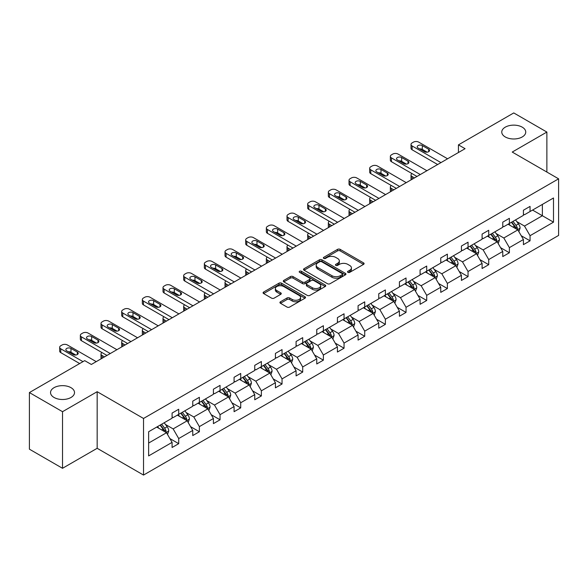 <?xml version="1.0" encoding="UTF-8"?>
<svg xmlns="http://www.w3.org/2000/svg" width="588" height="588" viewBox="0 0 588 588"><rect width="100%" height="100%" fill="white"/><g stroke="black" fill="none" stroke-linecap="round" stroke-linejoin="round"><path stroke-width="0.88" d="M71.001 387.676A11.988 6.924 0 0 0 57.933 386.176A11.988 6.924 0 0 0 50.531 392.571A11.988 6.924 0 0 0 54.045 397.466A11.988 6.924 0 0 0 67.113 398.973A11.988 6.924 0 0 0 74.514 392.571A11.988 6.924 0 0 0 71.001 387.676M522.232 127.162A11.988 6.924 0 0 0 509.164 125.663A11.988 6.924 0 0 0 501.762 132.057A11.988 6.924 0 0 0 505.276 136.953A11.988 6.924 0 0 0 518.344 138.452A11.988 6.924 0 0 0 525.745 132.057A11.988 6.924 0 0 0 522.232 127.162M347.927 272.354A1.286 0.742 0 0 0 349.742 272.354L363.56 264.38A1.837 1.058 0 0 0 364.097 263.63A1.837 1.058 0 0 0 363.56 262.88L340.158 249.363A1.837 1.058 0 0 0 337.556 249.363L323.738 257.338A1.286 0.742 0 0 0 323.363 257.867A1.286 0.742 0 0 0 323.738 258.389A1.286 0.742 0 0 0 325.561 258.389L327.347 257.36A5.887 3.396 0 0 1 335.667 257.36L337.622 258.485A5.887 3.396 0 0 1 339.342 260.888A5.887 3.396 0 0 1 337.622 263.292L335.829 264.321A1.286 0.742 0 0 0 335.454 264.85A1.286 0.742 0 0 0 335.829 265.372A1.286 0.742 0 0 0 337.652 265.372L339.438 264.343A5.887 3.396 0 0 1 347.765 264.343L349.713 265.467A5.887 3.396 0 0 1 351.433 267.871A5.887 3.396 0 0 1 349.713 270.274L347.927 271.303A1.286 0.742 0 0 0 347.545 271.832A1.286 0.742 0 0 0 347.927 272.354L347.927 271.303M280.469 301.769A1.837 1.058 0 0 0 279.925 302.519A1.837 1.058 0 0 0 280.469 303.268L287.032 307.061A1.837 1.058 0 0 0 289.634 307.061L304.981 298.204A1.837 1.058 0 0 0 305.517 297.454A1.837 1.058 0 0 0 304.981 296.697L281.571 283.188A1.837 1.058 0 0 0 278.969 283.188L263.622 292.045A1.837 1.058 0 0 0 263.086 292.795A1.837 1.058 0 0 0 263.622 293.544L271.56 298.131A1.837 1.058 0 0 0 274.162 298.131L280.726 294.338A1.837 1.058 0 0 0 281.262 293.588A1.837 1.058 0 0 0 280.726 292.831L276.794 290.56A4.917 2.837 0 0 1 275.353 288.554A4.917 2.837 0 0 1 278.389 285.93A4.917 2.837 0 0 1 283.747 286.547L299.16 295.441A4.917 2.837 0 0 1 300.6 297.454A4.917 2.837 0 0 1 297.565 300.078A4.917 2.837 0 0 1 292.199 299.461L289.634 297.976A1.837 1.058 0 0 0 287.032 297.976L280.469 301.769L280.469 303.268M97.167 391.696L62.519 411.696L29.4 392.571L29.4 449.173L62.519 468.298L97.167 448.299L143.531 475.067L143.531 418.465L97.167 391.696L97.167 448.299M546.877 172.056L546.877 132.057L512.229 152.057L558.6 178.826L143.531 418.465M546.877 132.057L513.758 112.933L458.442 144.868L458.442 152.512M29.4 392.571L84.709 360.642L91.338 364.464L465.071 148.691L458.442 144.868M327.472 283.71A1.837 1.058 0 0 0 330.074 283.71L345.421 274.853A1.837 1.058 0 0 0 345.957 274.104A1.837 1.058 0 0 0 345.421 273.354L322.011 259.837A1.837 1.058 0 0 0 319.416 259.837L304.07 268.694A1.837 1.058 0 0 0 303.533 269.451A1.837 1.058 0 0 0 304.07 270.201L327.472 283.71M300.093 272.634A1.286 0.742 0 0 1 301.401 272.817L301.401 271.288L325.201 285.026A1.837 1.058 0 0 1 325.737 285.775A1.837 1.058 0 0 1 325.201 286.525L309.854 295.389A1.837 1.058 0 0 1 307.252 295.389L283.85 281.873L290.413 278.109L290.413 276.581L283.85 280.373A1.837 1.058 0 0 0 283.306 281.123A1.837 1.058 0 0 0 283.85 281.873L283.85 280.373M290.413 278.109A1.837 1.058 0 0 1 293.015 278.109L293.015 276.581A1.837 1.058 0 0 0 290.413 276.581M293.015 276.581L302.511 282.064A1.837 1.058 0 0 0 305.106 282.064L309.464 279.543A1.837 1.058 0 0 0 310.001 278.793A1.837 1.058 0 0 0 309.464 278.043L299.579 272.34A1.286 0.742 0 0 1 299.204 271.81A1.286 0.742 0 0 1 299.998 271.127A1.286 0.742 0 0 1 301.401 271.288M62.519 411.696L62.519 468.298M148.632 431.739L172.086 418.2L172.086 413.07L178.708 409.248L178.708 414.371L192.754 406.264L192.754 401.141L199.376 397.319L199.376 402.442L213.415 394.335L213.415 389.205L220.044 385.383L220.044 390.505L234.083 382.398L234.083 377.275L240.713 373.454L240.713 378.576L254.751 370.469L254.751 365.346L261.373 361.517L261.373 366.647L275.419 358.533L275.419 353.41L282.042 349.588L282.042 354.711L296.087 346.604L296.087 341.481L302.71 337.652L302.71 342.782L316.756 334.675L316.756 329.545L323.378 325.723L323.378 330.846L337.424 322.738L337.424 317.616L344.046 313.794L344.046 318.916L358.085 310.809L358.085 305.686L364.714 301.857L364.714 306.98L378.753 298.873L378.753 293.75L385.383 289.928L385.383 295.051L399.421 286.944L399.421 281.821L406.043 277.992L406.043 283.122L420.089 275.015L420.089 269.885L426.712 266.063L426.712 271.186L440.757 263.079L440.757 257.956L447.38 254.134L447.38 259.257L461.426 251.149L461.426 246.019L468.048 242.197L468.048 247.32L482.094 239.213L482.094 234.09L488.716 230.268L488.716 235.391L502.762 227.284L502.762 222.161L509.384 218.332L509.384 223.462L523.423 215.348L523.423 210.225L530.053 206.403L530.053 211.526L553.499 197.987L553.499 222.161L530.053 235.7L530.053 240.823L523.423 244.645L523.423 239.522L509.384 247.629L509.384 252.752L502.762 256.581L502.762 251.451L488.716 259.558L488.716 264.688L482.094 268.51L482.094 263.387L468.048 271.494L468.048 276.617L461.426 280.439L461.426 275.316L447.38 283.423L447.38 288.554L440.757 292.376L440.757 287.253L426.712 295.36L426.712 300.483L420.089 304.305L420.089 299.182L406.043 307.289L406.043 312.412L399.421 316.241L399.421 311.111L385.383 319.225L385.383 324.348L378.753 328.17L378.753 323.047L364.714 331.154L364.714 336.277L358.085 340.107L358.085 334.976L344.046 343.083L344.046 348.214L337.424 352.036L337.424 346.913L323.378 355.02L323.378 360.143L316.756 363.965L316.756 358.842L302.71 366.949L302.71 372.072L296.087 375.901L296.087 370.778L282.042 378.885L282.042 384.008L275.419 387.83L275.419 382.707L261.373 390.814L261.373 395.937L254.751 399.766L254.751 394.636L240.713 402.743L240.713 407.874L234.083 411.696L234.083 406.573L220.044 414.68L220.044 419.803L213.415 423.625L213.415 418.502L199.376 426.609L199.376 431.739L192.754 435.561L192.754 430.438L178.708 438.545L178.708 443.668L172.086 447.49L172.086 442.367L148.632 455.906L148.632 431.739M143.531 475.067L558.6 235.428L558.6 178.826M177.385 415.135L187.19 420.795L173.144 428.902L165.478 424.477M173.144 428.902L178.708 438.545M187.19 420.795L192.754 430.438M172.086 416.973L173.144 417.583L178.708 414.371M198.053 403.206L207.851 408.866L193.812 416.973L186.139 412.548M193.812 416.973L199.376 426.609M207.851 408.866L213.415 418.502M192.754 405.044L193.812 405.654L199.376 402.442M218.714 391.27L228.519 396.937L214.48 405.044L206.807 400.612M214.48 405.044L220.044 414.68M228.519 396.937L234.083 406.573M213.415 393.107L214.48 393.717L220.044 390.505M239.382 379.341L249.187 385L235.141 393.107L227.475 388.683M235.141 393.107L240.713 402.743M249.187 385L254.751 394.636M234.083 381.178L235.141 381.788L240.713 378.576M260.05 367.412L269.855 373.071L255.809 381.178L248.143 376.754M255.809 381.178L261.373 390.814M269.855 373.071L275.419 382.707M254.751 369.242L255.809 369.859L261.373 366.647M280.719 355.475L290.523 361.135L276.478 369.242L268.812 364.817M276.478 369.242L282.042 378.885M290.523 361.135L296.087 370.778M275.419 357.313L276.478 357.923L282.042 354.711M301.387 343.546L311.192 349.206L297.146 357.313L289.48 352.888M297.146 357.313L302.71 366.949M311.192 349.206L316.756 358.842M296.087 345.384L297.146 345.994L302.71 342.782M322.055 331.61L331.86 337.269L317.814 345.384L310.148 340.952M317.814 345.384L323.378 355.02M331.86 337.269L337.424 346.913M316.756 333.447L317.814 334.058L323.378 330.846M342.723 319.681L352.521 325.34L338.482 333.447L330.816 329.023M338.482 333.447L344.046 343.083M352.521 325.34L358.085 334.976M337.424 321.518L338.482 322.128L344.046 318.916M363.384 307.752L373.189 313.411L359.15 321.518L351.477 317.086M359.15 321.518L364.714 331.154M373.189 313.411L378.753 323.047M358.085 309.582L359.15 310.199L364.714 306.98M384.052 295.815L393.857 301.475L379.819 309.582L372.145 305.157M379.819 309.582L385.383 319.225M393.857 301.475L399.421 311.111M378.753 297.653L379.819 298.263L385.383 295.051M404.72 283.886L414.525 289.546L400.479 297.653L392.813 293.228M400.479 297.653L406.043 307.289M414.525 289.546L420.089 299.182M399.421 285.717L400.479 286.334L406.043 283.122M425.389 271.95L435.194 277.609L421.148 285.724L413.482 281.292M421.148 285.724L426.712 295.36M435.194 277.609L440.757 287.253M420.089 273.788L421.148 274.398L426.712 271.186M446.057 260.021L455.862 265.68L441.816 273.788L434.15 269.363M441.816 273.788L447.38 283.423M455.862 265.68L461.426 275.316M440.757 261.858L441.816 262.469L447.38 259.257M466.725 248.085L476.53 253.751L462.484 261.858L454.818 257.426M462.484 261.858L468.048 271.494M476.53 253.751L482.094 263.387M461.426 249.922L462.484 250.532L468.048 247.32M487.393 236.156L497.198 241.815L483.152 249.922L475.486 245.497M483.152 249.922L488.716 259.558M497.198 241.815L502.762 251.451M482.094 237.993L483.152 238.603L488.716 235.391M508.061 224.226L517.859 229.886L503.82 237.993L496.147 233.568M503.82 237.993L509.384 247.629M517.859 229.886L523.423 239.522M502.762 226.057L503.82 226.674L509.384 223.462M532.566 210.07L542.371 215.737L524.489 226.057L516.815 221.632M524.489 226.057L530.053 235.7M553.499 222.161L542.371 215.737L542.371 204.411L553.499 197.987M523.423 214.128L524.489 214.738L530.053 211.526M148.632 443.058L166.522 432.731L156.717 427.072M166.522 432.731L172.086 442.367M521.24 235.737L530.053 240.823M500.572 247.666L509.384 252.752M479.904 259.602L488.716 264.688M459.235 271.531L468.048 276.617M438.575 283.467L447.38 288.554M417.906 295.397L426.712 300.483M397.238 307.326L406.043 312.412M376.57 319.262L385.383 324.348M355.902 331.191L364.714 336.277M335.233 343.127L344.046 348.214M314.565 355.056L323.378 360.143M293.897 366.986L302.71 372.072M273.236 378.922L282.042 384.008M252.568 390.851L261.373 395.937M231.9 402.787L240.713 407.874M211.232 414.716L220.044 419.803M190.563 426.653L199.376 431.739M169.895 438.582L178.708 443.668M348.441 272.538L349.713 271.803A5.887 3.396 0 0 0 351.433 269.4L351.433 267.871M339.342 260.888L339.342 262.417A5.887 3.396 0 0 1 337.622 264.82L336.343 265.555M363.538 264.394L340.158 250.892A1.837 1.058 0 0 0 337.556 250.892L324.253 258.573M345.421 273.354L345.421 274.853L322.011 261.366A1.837 1.058 0 0 0 319.416 261.366L304.092 270.215M342.172 274.625A1.286 0.742 0 0 0 342.547 274.104A1.286 0.742 0 0 0 342.172 273.574L321.621 261.711A1.286 0.742 0 0 0 319.806 261.711L317.917 262.807A5.887 3.396 0 0 0 316.197 265.203A5.887 3.396 0 0 0 317.917 267.606L331.963 275.713A5.887 3.396 0 0 0 340.283 275.713L342.172 274.625L342.172 276.154A1.286 0.742 0 0 0 342.547 275.632L342.547 274.104M316.197 265.203L316.197 266.739A5.887 3.396 0 0 0 317.917 269.135L317.917 267.606M342.172 276.154L340.283 277.249A5.887 3.396 0 0 1 331.963 277.249L317.917 269.135M293.015 278.109L302.511 283.592A1.837 1.058 0 0 0 305.106 283.592L309.464 281.079A1.837 1.058 0 0 0 310.001 280.322L310.001 278.793M301.401 272.817L325.179 286.54M312.36 287.745A4.917 2.837 0 0 0 317.718 288.363A4.917 2.837 0 0 0 320.754 285.739A4.917 2.837 0 0 0 319.313 283.732L313.889 280.594A1.837 1.058 0 0 0 311.287 280.594L306.929 283.115A1.837 1.058 0 0 0 306.392 283.864A1.837 1.058 0 0 0 306.929 284.614L312.36 287.745L312.36 289.274A4.917 2.837 0 0 0 317.718 289.891A4.917 2.837 0 0 0 320.754 287.267L320.754 285.739M306.392 283.864L306.392 285.393A1.837 1.058 0 0 0 306.929 286.143L306.929 284.614M312.36 289.274L306.929 286.143M300.6 297.454L300.6 298.983A4.917 2.837 0 0 1 297.565 301.607A4.917 2.837 0 0 1 292.199 300.99L289.634 299.505A1.837 1.058 0 0 0 287.032 299.505L280.491 303.283M275.353 288.554L275.353 290.082A4.917 2.837 0 0 0 276.794 292.096L276.794 290.56M280.704 294.353L276.794 292.096M304.951 298.219L281.571 284.717A1.837 1.058 0 0 0 278.969 284.717L263.652 293.559M518.866 231.628L520.086 228.107A4.969 2.866 -120 0 0 518.506 223.881L515.529 219.912M510.193 225.454L508.907 223.734M414.459 177.907L412.115 176.554L412.115 179.267M411.328 179.715A3.748 2.161 180 0 1 411.019 178.855L411.019 175.026A3.748 2.161 -0 0 0 412.115 176.554M517.131 229.46L517.403 228.32A4.969 2.866 -120 0 0 515.985 225.336L513.008 221.367M511.766 222.08L515.044 226.454A2.528 1.463 60 0 1 515.5 227.218L517.403 228.32M511.42 222.279L514.397 226.255A4.969 2.866 60 0 1 515.632 228.6M411.982 173.578A3.748 2.161 -0 0 0 411.019 175.026M440.956 162.611L412.115 145.964A3.748 2.161 0 0 1 411.019 144.435A3.748 2.161 0 0 1 412.115 142.899L413.438 142.134A3.748 2.161 0 0 1 418.737 142.134L447.578 158.789M411.019 144.435L411.019 148.257A3.748 2.161 180 0 0 412.115 149.786L437.641 164.522M418.075 148.029A2.999 1.727 180 0 1 417.201 146.802A2.999 1.727 180 0 1 419.046 145.207A2.999 1.727 180 0 1 422.316 145.581L428.674 149.249A2.999 1.727 180 0 1 429.556 150.477A2.999 1.727 180 0 1 427.704 152.072A2.999 1.727 180 0 1 424.433 151.697L418.075 148.029M419.634 148.926A2.999 1.727 180 0 1 422.316 149.403L427.116 152.174M498.205 243.557L499.418 240.044A4.969 2.866 -120 0 0 497.838 235.81L494.861 231.841M489.525 237.39L488.238 235.67M393.791 189.843L391.446 188.491L391.446 191.196M390.66 191.651A3.748 2.161 180 0 1 390.351 190.784L390.351 186.962A3.748 2.161 -0 0 0 391.446 188.491M496.463 241.396L496.742 240.257A4.969 2.866 -120 0 0 495.316 237.265L492.347 233.296M491.098 234.017L494.376 238.383A2.528 1.463 60 0 1 494.831 239.154L496.742 240.257M490.752 234.215L493.729 238.184A4.969 2.866 60 0 1 494.964 240.529M391.321 185.507A3.748 2.161 -0 0 0 390.351 186.962M477.537 255.493L478.75 251.973A4.969 2.866 -120 0 0 477.169 247.746L474.193 243.777M468.856 249.319L467.57 247.599M373.123 201.772L370.778 200.42L370.778 203.125M369.999 203.58A3.748 2.161 180 0 1 369.683 202.713L369.683 198.891A3.748 2.161 -0 0 0 370.778 200.42M475.795 253.325L476.074 252.186A4.969 2.866 -120 0 0 474.648 249.202L471.679 245.225M470.429 245.946L473.707 250.319A2.528 1.463 60 0 1 474.163 251.083L476.074 252.186M470.084 246.144L473.061 250.12A4.969 2.866 60 0 1 474.295 252.458M370.653 197.443A3.748 2.161 -0 0 0 369.683 198.891M420.288 174.548L391.446 157.893A3.748 2.161 0 0 1 390.351 156.364A3.748 2.161 0 0 1 391.446 154.835L392.769 154.071A3.748 2.161 0 0 1 398.069 154.071L426.91 170.718M390.351 156.364L390.351 160.186A3.748 2.161 180 0 0 391.446 161.715L416.973 176.459M397.407 159.958A2.999 1.727 180 0 1 396.532 158.738A2.999 1.727 180 0 1 398.385 157.136A2.999 1.727 180 0 1 401.648 157.511L408.006 161.186A2.999 1.727 180 0 1 408.888 162.406A2.999 1.727 180 0 1 407.036 164.008A2.999 1.727 180 0 1 403.765 163.633L397.407 159.958M398.965 160.862A2.999 1.727 180 0 1 401.648 161.333L406.448 164.103M399.62 186.477L370.778 169.829A3.748 2.161 0 0 1 369.683 168.293A3.748 2.161 0 0 1 370.778 166.764L372.108 166A3.748 2.161 0 0 1 377.408 166L406.242 182.655M369.683 168.293L369.683 172.122A3.748 2.161 180 0 0 370.778 173.651L396.312 188.388M376.739 171.887A2.999 1.727 180 0 1 375.864 170.667A2.999 1.727 180 0 1 377.716 169.065A2.999 1.727 180 0 1 380.98 169.44L387.338 173.115A2.999 1.727 180 0 1 388.22 174.335A2.999 1.727 180 0 1 386.367 175.937A2.999 1.727 180 0 1 383.104 175.562L376.739 171.887M378.305 172.791A2.999 1.727 180 0 1 380.98 173.269L385.779 176.04M456.869 267.422L458.089 263.909A4.969 2.866 -120 0 0 456.501 259.675L453.524 255.706M448.196 261.256L446.902 259.529M352.455 213.709L350.11 212.356L350.11 215.061M349.331 215.517A3.748 2.161 180 0 1 349.015 214.649L349.015 210.82A3.748 2.161 -0 0 0 350.11 212.356M455.127 265.254L455.406 264.115A4.969 2.866 -120 0 0 453.98 261.131L451.011 257.162M449.769 257.882L453.039 262.248A2.528 1.463 60 0 1 453.495 263.02L455.406 264.115M449.423 258.081L452.392 262.05A4.969 2.866 60 0 1 453.635 264.394M349.985 209.372A3.748 2.161 -0 0 0 349.015 210.82M378.951 198.406L350.11 181.758A3.748 2.161 0 0 1 349.015 180.229A3.748 2.161 0 0 1 350.11 178.701L351.44 177.936A3.748 2.161 0 0 1 356.74 177.936L385.581 194.584M349.015 180.229L349.015 184.051A3.748 2.161 180 0 0 350.11 185.58L375.644 200.324M356.078 183.823A2.999 1.727 180 0 1 355.196 182.596A2.999 1.727 180 0 1 357.048 181.001A2.999 1.727 180 0 1 360.312 181.376L366.669 185.044A2.999 1.727 180 0 1 367.551 186.271A2.999 1.727 180 0 1 365.699 187.866A2.999 1.727 180 0 1 362.436 187.491L356.078 183.823M357.636 184.72A2.999 1.727 180 0 1 360.312 185.198L365.111 187.969M436.2 279.359L437.421 275.838A4.969 2.866 -120 0 0 435.833 271.612L432.856 267.643M427.527 273.185L426.234 271.465M331.786 225.638L329.449 224.285L329.449 226.99M328.663 227.446A3.748 2.161 180 0 1 328.347 226.578L328.347 222.756A3.748 2.161 -0 0 0 329.449 224.285M434.459 277.191L434.738 276.051A4.969 2.866 -120 0 0 433.319 273.06L430.342 269.091M429.1 269.811L432.371 274.177A2.528 1.463 60 0 1 432.834 274.949L434.738 276.051M428.755 270.01L431.724 273.979A4.969 2.866 60 0 1 432.966 276.323M329.317 221.301A3.748 2.161 -0 0 0 328.347 222.756M358.29 210.342L329.449 193.687A3.748 2.161 0 0 1 328.347 192.158A3.748 2.161 0 0 1 329.449 190.63L330.772 189.865A3.748 2.161 0 0 1 336.071 189.865L364.913 206.52M328.347 192.158L328.347 195.988A3.748 2.161 180 0 0 329.449 197.517L354.976 212.253M335.41 195.753A2.999 1.727 180 0 1 334.528 194.532A2.999 1.727 180 0 1 336.38 192.93A2.999 1.727 180 0 1 339.644 193.305L346.009 196.98A2.999 1.727 180 0 1 346.883 198.2A2.999 1.727 180 0 1 345.031 199.802A2.999 1.727 180 0 1 341.768 199.428L335.41 195.753M336.968 196.657A2.999 1.727 180 0 1 339.644 197.134L344.443 199.905M415.532 291.288L416.752 287.767A4.969 2.866 -120 0 0 415.165 283.541L412.195 279.572M406.859 285.121L405.566 283.394M311.125 237.574L308.781 236.214L308.781 238.926M307.994 239.375A3.748 2.161 180 0 1 307.678 238.515L307.678 234.685A3.748 2.161 -0 0 0 308.781 236.214M413.79 289.12L414.07 287.98A4.969 2.866 -120 0 0 412.651 284.996L409.674 281.027M408.432 281.74L411.703 286.113A2.528 1.463 60 0 1 412.166 286.878L414.07 287.98M408.087 281.946L411.056 285.915A4.969 2.866 60 0 1 412.298 288.26M308.649 233.238A3.748 2.161 -0 0 0 307.678 234.685M337.622 222.271L308.781 205.624A3.748 2.161 0 0 1 307.678 204.095A3.748 2.161 0 0 1 308.781 202.559L310.104 201.794A3.748 2.161 0 0 1 315.403 201.794L344.245 218.449M307.678 204.095L307.678 207.917A3.748 2.161 180 0 0 308.781 209.446L334.307 224.182M314.742 207.689A2.999 1.727 180 0 1 313.86 206.461A2.999 1.727 180 0 1 315.712 204.867A2.999 1.727 180 0 1 318.983 205.241L325.34 208.909A2.999 1.727 180 0 1 326.215 210.136A2.999 1.727 180 0 1 324.363 211.731A2.999 1.727 180 0 1 321.099 211.357L314.742 207.689M316.3 208.586A2.999 1.727 180 0 1 318.983 209.063L323.782 211.834M394.864 303.224L396.084 299.704A4.969 2.866 -120 0 0 394.497 295.477L391.527 291.501M386.191 297.05L384.897 295.33M290.457 249.503L288.113 248.151L288.113 250.856M287.326 251.311A3.748 2.161 180 0 1 287.01 250.444L287.01 246.622A3.748 2.161 -0 0 0 288.113 248.151M393.122 301.056L393.401 299.917A4.969 2.866 -120 0 0 391.983 296.925L389.006 292.956M387.764 293.677L391.035 298.043A2.528 1.463 60 0 1 391.498 298.814L393.401 299.917M387.418 293.875L390.395 297.844A4.969 2.866 60 0 1 391.63 300.189M287.98 245.167A3.748 2.161 -0 0 0 287.01 246.622M316.954 234.208L288.113 217.553A3.748 2.161 0 0 1 287.01 216.024A3.748 2.161 0 0 1 288.113 214.495L289.436 213.731A3.748 2.161 0 0 1 294.735 213.731L323.576 230.378M287.01 216.024L287.01 219.846A3.748 2.161 180 0 0 288.113 221.382L313.639 236.119M294.074 219.618A2.999 1.727 180 0 1 293.191 218.398A2.999 1.727 180 0 1 295.044 216.796A2.999 1.727 180 0 1 298.314 217.17L304.672 220.845A2.999 1.727 180 0 1 305.547 222.066A2.999 1.727 180 0 1 303.702 223.668A2.999 1.727 180 0 1 300.431 223.293L294.074 219.618M295.632 220.522A2.999 1.727 180 0 1 298.314 220.992L303.114 223.763M374.196 315.153L375.416 311.633A4.969 2.866 -120 0 0 373.828 307.406L370.859 303.437M365.523 308.979L364.237 307.259M269.789 261.432L267.444 260.08L267.444 262.792M266.658 263.24A3.748 2.161 180 0 1 266.349 262.373L266.349 258.551A3.748 2.161 -0 0 0 267.444 260.08M372.461 312.985L372.733 311.846A4.969 2.866 -120 0 0 371.315 308.862L368.338 304.885M367.096 305.606L370.366 309.979A2.528 1.463 60 0 1 370.83 310.743L372.733 311.846M366.75 305.804L369.727 309.78A4.969 2.866 60 0 1 370.962 312.125M267.312 257.103A3.748 2.161 -0 0 0 266.349 258.551M296.286 246.137L267.444 229.489A3.748 2.161 0 0 1 266.349 227.953A3.748 2.161 0 0 1 267.444 226.424L268.767 225.66A3.748 2.161 0 0 1 274.067 225.66L302.908 242.315M266.349 227.953L266.349 231.782A3.748 2.161 180 0 0 267.444 233.311L292.971 248.048M273.405 231.554A2.999 1.727 180 0 1 272.531 230.327A2.999 1.727 180 0 1 274.375 228.732A2.999 1.727 180 0 1 277.646 229.107L284.004 232.774A2.999 1.727 180 0 1 284.879 234.002A2.999 1.727 180 0 1 283.034 235.597A2.999 1.727 180 0 1 279.763 235.222L273.405 231.554M274.964 232.451A2.999 1.727 180 0 1 277.646 232.929L282.446 235.7M353.528 327.082L354.748 323.569A4.969 2.866 -120 0 0 353.168 319.335L350.191 315.366M344.855 320.916L343.568 319.196M249.121 273.369L246.776 272.016L246.776 274.721M245.99 275.177A3.748 2.161 180 0 1 245.681 274.309L245.681 270.487A3.748 2.161 -0 0 0 246.776 272.016M351.793 324.921L352.072 323.775A4.969 2.866 -120 0 0 350.646 320.791L347.67 316.822M346.428 317.542L349.706 321.908A2.528 1.463 60 0 1 350.161 322.68L352.072 323.775M346.082 317.74L349.059 321.709A4.969 2.866 60 0 1 350.294 324.054M246.651 269.032A3.748 2.161 -0 0 0 245.681 270.487M275.618 258.066L246.776 241.418A3.748 2.161 0 0 1 245.681 239.889A3.748 2.161 0 0 1 246.776 238.361L248.099 237.596A3.748 2.161 0 0 1 253.399 237.596L282.24 254.244M245.681 239.889L245.681 243.711A3.748 2.161 180 0 0 246.776 245.24L272.303 259.984M252.737 243.483A2.999 1.727 180 0 1 251.862 242.256A2.999 1.727 180 0 1 253.707 240.661A2.999 1.727 180 0 1 256.978 241.036L263.336 244.704A2.999 1.727 180 0 1 264.218 245.931A2.999 1.727 180 0 1 262.366 247.533A2.999 1.727 180 0 1 259.095 247.151L252.737 243.483M254.295 244.38A2.999 1.727 180 0 1 256.978 244.858L261.778 247.629M332.867 339.019L334.08 335.498A4.969 2.866 -120 0 0 332.499 331.272L329.523 327.303M324.186 332.845L322.9 331.125M228.453 285.298L226.108 283.945L226.108 286.65M225.322 287.106A3.748 2.161 180 0 1 225.013 286.238L225.013 282.416A3.748 2.161 -0 0 0 226.108 283.945M331.125 336.851L331.404 335.711A4.969 2.866 -120 0 0 329.978 332.727L327.009 328.751M325.759 329.471L329.037 333.844A2.528 1.463 60 0 1 329.493 334.609L331.404 335.711M325.414 329.67L328.391 333.639A4.969 2.866 60 0 1 329.625 335.983M225.983 280.961A3.748 2.161 -0 0 0 225.013 282.416M254.949 270.002L226.108 253.347A3.748 2.161 0 0 1 225.013 251.818A3.748 2.161 0 0 1 226.108 250.29L227.431 249.525A3.748 2.161 0 0 1 232.73 249.525L261.572 266.18M225.013 251.818L225.013 255.648A3.748 2.161 180 0 0 226.108 257.176L251.642 271.913M232.069 255.412A2.999 1.727 180 0 1 231.194 254.192A2.999 1.727 180 0 1 233.046 252.59A2.999 1.727 180 0 1 236.31 252.965L242.668 256.64A2.999 1.727 180 0 1 243.55 257.86A2.999 1.727 180 0 1 241.697 259.462A2.999 1.727 180 0 1 238.434 259.087L232.069 255.412M233.627 256.317A2.999 1.727 180 0 1 236.31 256.794L241.109 259.565M312.199 350.948L313.411 347.427A4.969 2.866 -120 0 0 311.831 343.201L308.854 339.232M303.518 344.781L302.232 343.054M207.784 297.234L205.44 295.882L205.44 298.586M204.661 299.035A3.748 2.161 180 0 1 204.345 298.175L204.345 294.345A3.748 2.161 -0 0 0 205.44 295.882M310.457 348.78L310.736 347.64A4.969 2.866 -120 0 0 309.31 344.656L306.341 340.687M305.099 341.4L308.369 345.773A2.528 1.463 60 0 1 308.825 346.545L310.736 347.64M304.746 341.606L307.722 345.575A4.969 2.866 60 0 1 308.957 347.92M205.315 292.897A3.748 2.161 -0 0 0 204.345 294.345M234.281 281.931L205.44 265.284A3.748 2.161 0 0 1 204.345 263.755A3.748 2.161 0 0 1 205.44 262.226L206.77 261.462A3.748 2.161 0 0 1 212.07 261.462L240.911 278.109M204.345 263.755L204.345 267.577A3.748 2.161 180 0 0 205.44 269.106L230.974 283.842M211.401 267.349A2.999 1.727 180 0 1 210.526 266.121A2.999 1.727 180 0 1 212.378 264.526A2.999 1.727 180 0 1 215.642 264.901L221.999 268.569A2.999 1.727 180 0 1 222.881 269.796A2.999 1.727 180 0 1 221.029 271.391A2.999 1.727 180 0 1 217.766 271.017L211.401 267.349M212.966 268.246A2.999 1.727 180 0 1 215.642 268.723L220.441 271.494M291.53 362.884L292.75 359.364A4.969 2.866 -120 0 0 291.163 355.137L288.186 351.161M282.857 356.71L281.564 354.99M187.116 309.163L184.772 307.811L184.772 310.515M183.993 310.971A3.748 2.161 180 0 1 183.677 310.104L183.677 306.282A3.748 2.161 -0 0 0 184.772 307.811M289.788 360.716L290.068 359.577A4.969 2.866 -120 0 0 288.649 356.585L285.672 352.616M284.43 353.337L287.701 357.702A2.528 1.463 60 0 1 288.164 358.474L290.068 359.577M284.085 353.535L287.054 357.504A4.969 2.866 60 0 1 288.296 359.849M184.647 304.827A3.748 2.161 -0 0 0 183.677 306.282M213.613 293.868L184.772 277.213A3.748 2.161 0 0 1 183.677 275.684A3.748 2.161 0 0 1 184.772 274.155L186.102 273.391A3.748 2.161 0 0 1 191.401 273.391L220.243 290.038M183.677 275.684L183.677 279.506A3.748 2.161 180 0 0 184.772 281.042L210.306 295.779M190.74 279.278A2.999 1.727 180 0 1 189.858 278.058A2.999 1.727 180 0 1 191.71 276.456A2.999 1.727 180 0 1 194.973 276.83L201.339 280.505A2.999 1.727 180 0 1 202.213 281.726A2.999 1.727 180 0 1 200.361 283.328A2.999 1.727 180 0 1 197.098 282.953L190.74 279.278M192.298 280.182A2.999 1.727 180 0 1 194.973 280.66L199.773 283.431M270.862 374.813L272.082 371.293A4.969 2.866 -120 0 0 270.495 367.066L267.518 363.097M262.189 368.639L260.896 366.919M166.455 321.092L164.111 319.74L164.111 322.452M163.324 322.9A3.748 2.161 180 0 1 163.008 322.04L163.008 318.211A3.748 2.161 -0 0 0 164.111 319.74M269.12 372.645L269.4 371.506A4.969 2.866 -120 0 0 267.981 368.522L265.004 364.553M263.762 365.266L267.033 369.639A2.528 1.463 60 0 1 267.496 370.403L269.4 371.506M263.417 365.464L266.386 369.44A4.969 2.866 60 0 1 267.628 371.785M163.978 316.763A3.748 2.161 -0 0 0 163.008 318.211M192.952 305.797L164.111 289.149A3.748 2.161 0 0 1 163.008 287.62A3.748 2.161 0 0 1 164.111 286.084L165.434 285.32A3.748 2.161 0 0 1 170.733 285.32L199.575 301.975M163.008 287.62L163.008 291.442A3.748 2.161 180 0 0 164.111 292.971L189.637 307.708M170.072 291.214A2.999 1.727 180 0 1 169.19 289.987A2.999 1.727 180 0 1 171.042 288.392A2.999 1.727 180 0 1 174.313 288.767L180.67 292.434A2.999 1.727 180 0 1 181.545 293.662A2.999 1.727 180 0 1 179.693 295.257A2.999 1.727 180 0 1 176.429 294.882L170.072 291.214M171.63 292.111A2.999 1.727 180 0 1 174.313 292.589L179.112 295.36M250.194 386.742L251.414 383.229A4.969 2.866 -120 0 0 249.826 378.995L246.857 375.026M241.521 380.576L240.227 378.856M145.787 333.029L143.443 331.676L143.443 334.381M142.656 334.837A3.748 2.161 180 0 1 142.34 333.969L142.34 330.147A3.748 2.161 -0 0 0 143.443 331.676M248.452 384.581L248.731 383.435A4.969 2.866 -120 0 0 247.313 380.451L244.336 376.482M243.094 377.202L246.365 381.568A2.528 1.463 60 0 1 246.828 382.34L248.731 383.435M242.748 377.4L245.725 381.369A4.969 2.866 60 0 1 246.96 383.714M143.31 328.692A3.748 2.161 -0 0 0 142.34 330.147M172.284 317.733L143.443 301.078A3.748 2.161 0 0 1 142.34 299.549A3.748 2.161 0 0 1 143.443 298.02L144.766 297.256A3.748 2.161 0 0 1 150.065 297.256L178.906 313.904M142.34 299.549L142.34 303.371A3.748 2.161 180 0 0 143.443 304.9L168.969 319.644M149.403 303.143A2.999 1.727 180 0 1 148.521 301.923A2.999 1.727 180 0 1 150.374 300.321A2.999 1.727 180 0 1 153.644 300.696L160.002 304.371A2.999 1.727 180 0 1 160.877 305.591A2.999 1.727 180 0 1 159.032 307.193A2.999 1.727 180 0 1 155.761 306.818L149.403 303.143M150.962 304.047A2.999 1.727 180 0 1 153.644 304.518L158.444 307.289M229.526 398.679L230.746 395.158A4.969 2.866 -120 0 0 229.158 390.932L226.189 386.963M220.853 392.505L219.567 390.785M125.119 344.958L122.774 343.605L122.774 346.31M121.988 346.766A3.748 2.161 180 0 1 121.679 345.898L121.679 342.076A3.748 2.161 -0 0 0 122.774 343.605M227.791 396.51L228.063 395.371A4.969 2.866 -120 0 0 226.645 392.387L223.668 388.411M222.426 389.131L225.696 393.504A2.528 1.463 60 0 1 226.159 394.269L228.063 395.371M222.08 389.33L225.057 393.298A4.969 2.866 60 0 1 226.292 395.643M122.642 340.628A3.748 2.161 -0 0 0 121.679 342.076M151.616 329.662L122.774 313.014A3.748 2.161 0 0 1 121.679 311.478A3.748 2.161 0 0 1 122.774 309.95L124.097 309.185A3.748 2.161 0 0 1 129.397 309.185L158.238 325.84M121.679 311.478L121.679 315.308A3.748 2.161 180 0 0 122.774 316.836L148.301 331.573M128.735 315.072A2.999 1.727 180 0 1 127.861 313.852A2.999 1.727 180 0 1 129.705 312.25A2.999 1.727 180 0 1 132.976 312.625L139.334 316.3A2.999 1.727 180 0 1 140.209 317.52A2.999 1.727 180 0 1 138.364 319.122A2.999 1.727 180 0 1 135.093 318.747L128.735 315.072M130.293 315.976A2.999 1.727 180 0 1 132.976 316.454L137.776 319.225M208.858 410.608L210.078 407.094A4.969 2.866 -120 0 0 208.497 402.861L205.521 398.892M200.185 404.441L198.898 402.714M104.451 356.894L102.106 355.542L102.106 358.246M101.32 358.702A3.748 2.161 180 0 1 101.011 357.835L101.011 354.005A3.748 2.161 -0 0 0 102.106 355.542M207.123 408.44L207.395 407.3A4.969 2.866 -120 0 0 205.976 404.316L203 400.347M201.757 401.067L205.036 405.433A2.528 1.463 60 0 1 205.491 406.205L207.395 407.3M201.412 401.266L204.389 405.235A4.969 2.866 60 0 1 205.624 407.58M101.974 352.557A3.748 2.161 -0 0 0 101.011 354.005M130.948 341.591L102.106 324.944A3.748 2.161 0 0 1 101.011 323.415A3.748 2.161 0 0 1 102.106 321.886L103.429 321.121A3.748 2.161 0 0 1 108.729 321.121L137.57 337.769M101.011 323.415L101.011 327.237A3.748 2.161 180 0 0 102.106 328.765L127.633 343.51M108.067 327.009A2.999 1.727 180 0 1 107.192 325.781A2.999 1.727 180 0 1 109.037 324.186A2.999 1.727 180 0 1 112.308 324.561L118.666 328.229A2.999 1.727 180 0 1 119.548 329.456A2.999 1.727 180 0 1 117.696 331.051A2.999 1.727 180 0 1 114.425 330.676L108.067 327.009M109.625 327.906A2.999 1.727 180 0 1 112.308 328.383L117.108 331.154M188.197 422.544L189.409 419.024A4.969 2.866 -120 0 0 187.829 414.797L184.852 410.828M179.516 416.37L178.23 414.65M186.455 420.376L186.734 419.237A4.969 2.866 -120 0 0 185.308 416.245L182.339 412.276M181.089 412.996L184.367 417.362A2.528 1.463 60 0 1 184.823 418.134L186.734 419.237M180.744 413.195L183.721 417.164A4.969 2.866 60 0 1 184.955 419.509M110.279 353.528L81.438 336.873A3.748 2.161 0 0 1 80.343 335.344A3.748 2.161 0 0 1 81.438 333.815L82.761 333.051A3.748 2.161 0 0 1 88.06 333.051L116.902 349.698M80.343 335.344L80.343 339.173A3.748 2.161 180 0 0 81.438 340.702L106.965 355.439M87.399 338.938A2.999 1.727 180 0 1 86.524 337.718A2.999 1.727 180 0 1 88.376 336.115A2.999 1.727 180 0 1 91.64 336.49L97.998 340.165A2.999 1.727 180 0 1 98.88 341.385A2.999 1.727 180 0 1 97.027 342.988A2.999 1.727 180 0 1 93.757 342.613L87.399 338.938M88.957 339.842A2.999 1.727 180 0 1 91.64 340.32L96.439 343.091M167.529 434.473L168.741 430.953A4.969 2.866 -120 0 0 167.161 426.726L164.184 422.757M158.848 428.299L157.562 426.579M165.787 432.305L166.066 431.166A4.969 2.866 -120 0 0 164.64 428.182L161.671 424.213M160.421 424.926L163.699 429.299A2.528 1.463 60 0 1 164.155 430.063L166.066 431.166M160.076 425.131L163.052 429.1A4.969 2.866 60 0 1 164.287 431.445M82.989 361.635L60.77 348.809A3.748 2.161 0 0 1 59.675 347.28A3.748 2.161 0 0 1 60.77 345.744L62.1 344.98A3.748 2.161 0 0 1 67.4 344.98L96.234 361.635M59.675 347.28L59.675 351.102A3.748 2.161 180 0 0 60.77 352.631L79.674 363.546M66.731 350.874A2.999 1.727 180 0 1 65.856 349.647A2.999 1.727 180 0 1 67.708 348.052A2.999 1.727 180 0 1 70.972 348.427L77.329 352.094A2.999 1.727 180 0 1 78.211 353.322A2.999 1.727 180 0 1 76.359 354.917A2.999 1.727 180 0 1 73.096 354.542L66.731 350.874M68.296 351.771A2.999 1.727 180 0 1 70.972 352.249L75.771 355.02M349.713 271.803L349.713 270.274M335.829 265.372L335.829 264.321M337.622 264.82L337.622 263.292M323.738 258.389L323.738 257.338M337.556 250.892L337.556 249.363M340.158 250.892L340.158 249.363M363.56 264.38L363.56 262.88M304.07 270.201L304.07 268.694M319.416 261.366L319.416 259.837M322.011 261.366L322.011 259.837M331.963 277.249L331.963 275.713M340.283 277.249L340.283 275.713M302.511 283.592L302.511 282.064M305.106 283.592L305.106 282.064M309.464 281.079L309.464 279.543M325.201 286.525L325.201 285.026M287.032 299.505L287.032 297.976M289.634 299.505L289.634 297.976M292.199 300.99L292.199 299.461M280.726 294.338L280.726 292.831M263.622 293.544L263.622 292.045M278.969 284.717L278.969 283.188M281.571 284.717L281.571 283.188M304.981 298.204L304.981 296.697M517.506 229.68L520.057 228.203M515.985 225.336L518.506 223.881M512.986 227.071L514.397 226.255M412.115 149.786L412.115 145.964M422.316 145.581L422.316 149.403M428.674 149.249L428.674 151.697M496.838 241.609L499.388 240.139M495.316 237.265L497.838 235.81M492.318 239L493.729 238.184M476.17 253.538L478.72 252.068M474.648 249.202L477.169 247.746M471.65 250.929L473.061 250.12M391.446 161.715L391.446 157.893M401.648 157.511L401.648 161.333M408.006 161.186L408.006 163.633M370.778 173.651L370.778 169.829M380.98 169.44L380.98 173.269M387.338 173.115L387.338 175.562M455.502 265.475L458.052 264.005M453.98 261.131L456.501 259.675M450.981 262.865L452.392 262.05M350.11 185.58L350.11 181.758M360.312 181.376L360.312 185.198M366.669 185.044L366.669 187.491M434.833 277.404L437.384 275.934M433.319 273.06L435.833 271.612M430.313 274.794L431.724 273.979M329.449 197.517L329.449 193.687M339.644 193.305L339.644 197.134M346.009 196.98L346.009 199.428M414.165 289.34L416.716 287.863M412.651 284.996L415.165 283.541M409.645 286.731L411.056 285.915M308.781 209.446L308.781 205.624M318.983 205.241L318.983 209.063M325.34 208.909L325.34 211.357M393.504 301.269L396.047 299.799M391.983 296.925L394.497 295.477M388.977 298.66L390.395 297.844M288.113 221.382L288.113 217.553M298.314 217.17L298.314 220.992M304.672 220.845L304.672 223.293M372.836 313.206L375.387 311.728M371.315 308.862L373.828 307.406M368.316 310.589L369.727 309.78M267.444 233.311L267.444 229.489M277.646 229.107L277.646 232.929M284.004 232.774L284.004 235.222M352.168 325.135L354.718 323.665M350.646 320.791L353.168 319.335M347.648 322.525L349.059 321.709M246.776 245.24L246.776 241.418M256.978 241.036L256.978 244.858M263.336 244.704L263.336 247.151M331.5 337.064L334.05 335.594M329.978 332.727L332.499 331.272M326.979 334.454L328.391 333.639M226.108 257.176L226.108 253.347M236.31 252.965L236.31 256.794M242.668 256.64L242.668 259.087M310.832 349L313.382 347.523M309.31 344.656L311.831 343.201M306.311 346.391L307.722 345.575M205.44 269.106L205.44 265.284M215.642 264.901L215.642 268.723M221.999 268.569L221.999 271.017M290.163 360.929L292.714 359.459M288.649 356.585L291.163 355.137M285.643 358.32L287.054 357.504M184.772 281.042L184.772 277.213M194.973 276.83L194.973 280.66M201.339 280.505L201.339 282.953M269.495 372.865L272.046 371.388M267.981 368.522L270.495 367.066M264.975 370.256L266.386 369.44M164.111 292.971L164.111 289.149M174.313 288.767L174.313 292.589M180.67 292.434L180.67 294.882M248.827 384.795L251.377 383.325M247.313 380.451L249.826 378.995M244.307 382.185L245.725 381.369M143.443 304.9L143.443 301.078M153.644 300.696L153.644 304.518M160.002 304.371L160.002 306.818M228.166 396.724L230.716 395.254M226.645 392.387L229.158 390.932M223.646 394.114L225.057 393.298M122.774 316.836L122.774 313.014M132.976 312.625L132.976 316.454M139.334 316.3L139.334 318.747M207.498 408.66L210.048 407.19M205.976 404.316L208.497 402.861M202.978 406.051L204.389 405.235M102.106 328.765L102.106 324.944M112.308 324.561L112.308 328.383M118.666 328.229L118.666 330.676M186.83 420.589L189.38 419.119M185.308 416.245L187.829 414.797M182.309 417.98L183.721 417.164M81.438 340.702L81.438 336.873M91.64 336.49L91.64 340.32M97.998 340.165L97.998 342.613M166.161 432.525L168.712 431.048M164.64 428.182L167.161 426.726M161.641 429.916L163.052 429.1M60.77 352.631L60.77 348.809M70.972 348.427L70.972 352.249M77.329 352.094L77.329 354.542"/></g></svg>
